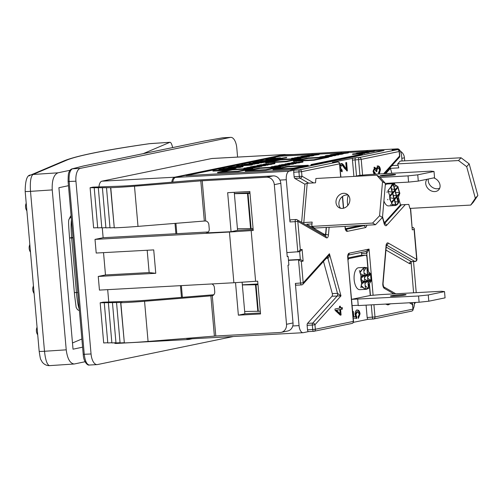 <?xml version="1.0" encoding="UTF-8"?>
<svg xmlns="http://www.w3.org/2000/svg" width="503" height="503" viewBox="0 0 503 503"><rect width="100%" height="100%" fill="white"/><g stroke="black" fill="none" stroke-linecap="round" stroke-linejoin="round"><path stroke-width="0.75" d="M82.586 347.177L73.029 349.189L58.901 187.713L68.458 185.695M70.099 170.259L57.958 172.818L33.053 174.466A7.847 7.696 -113 0 0 29.168 175.899M85.064 361.745L74.218 364.002C70.043 363.468 67.377 358.74 66.226 349.83L52.237 189.914C51.84 180.363 53.746 174.667 57.958 172.818M81.87 338.984L72.489 342.971M39.171 351.276C40.825 362.103 40.473 358.237 42.177 362.059C44.27 364.556 46.722 365.744 49.527 365.637C47.156 364.983 45.484 360.192 44.497 351.27A7.847 0.484 175 0 1 39.165 351.276L25.175 191.36A7.847 0.484 -5 0 0 25.175 191.36A7.847 0.484 -5 0 0 30.507 191.354C29.916 181.816 30.765 176.188 33.053 174.466L66.673 160.168A266.753 16.461 175 0 1 149.743 143.663L149.322 143.701A7.847 5.225 81.8 0 1 149.743 143.663L170.033 142.286C170.926 142.324 171.806 144.084 172.667 147.568M169.844 142.33L143.267 153.635M150.334 143.594L170.033 142.286M374.572 151.051L384.009 150.529L290.024 169.926L186.079 175.616L280.064 156.219L310.037 154.578M312.501 154.446L317.745 154.157M319.336 154.069L338.651 153.013M341.776 152.843L347.026 152.554M348.617 152.466L364.229 151.617M367.731 151.422L372.981 151.133M369.12 151.975L366.945 152.541L357.243 153.075L369.12 151.975L369.177 152.39L368.146 152.692L364.725 153.057M364.719 153.006L364.75 153.396L364.027 153.541L352.584 154.434L352.546 154.044L353.269 153.893L362.732 153.163L356.759 153.176L364.719 153.006L352.546 154.044M319.33 154L315.689 154.685L308.553 154.823L312.495 154.371L309.534 154.943L315.412 154.616L319.33 154L318.625 154.666L313.929 155.238M312.495 154.371L312.476 154.773L311.093 154.937L311.061 154.547M338.77 154.522L342.191 154.157L343.222 153.855L343.172 153.44L340.99 154.006L331.288 154.534L343.172 153.44M338.764 154.465L326.592 155.509L336.777 154.628L330.804 154.635L338.764 154.465L338.802 154.855L335.558 155.201M287.402 163.758L288.206 163.286L299.612 162.406L299.65 162.796L296.053 163.161M299.612 162.406L293.802 163.192L296.053 163.135L296.085 163.525L293.695 163.708M293.689 163.626L281.523 164.663L291.702 163.789L285.729 163.796L293.689 163.626L293.727 164.016L292.998 164.167L279.461 165.059L289.558 164.506L289.596 164.896L286.088 165.305M259.378 165.292L260.183 164.814L271.589 163.934L271.62 164.324L268.03 164.688M271.589 163.934L265.773 164.72L268.03 164.67L268.061 165.059L265.672 165.236M265.666 165.154L253.493 166.197L263.679 165.317L257.706 165.33L265.666 165.154L265.697 165.544L261.849 165.94L261.881 166.304M254.814 166.487L254.273 166.21L252.148 166.644L261.673 165.864L259.504 166.374L258.127 166.449L260.265 166.128L259.089 166.047L250.356 166.845L254.273 166.21M261.705 166.254L259.146 166.789M258.133 166.499L254.82 166.99M256.033 167.543L256.002 167.153L251.054 167.084L246.784 167.637L259.12 166.506L259.152 166.895L255.09 167.593M253.6 167.493L248.193 167.87M255.071 167.342L255.103 167.732L252.632 168.241L251.645 168.298L251.607 167.908L252.525 167.719L244.439 168.059L255.071 167.342L251.607 167.908M251.632 168.159L244.251 168.7L243.911 168.165L244.251 168.7M270.098 159.099L274.154 158.093L275.625 158.011L275.663 158.401L275.04 158.527M275.625 158.011L272.419 158.671L280.303 157.785L279.932 158.263M280.303 157.785L277.316 158.401L281.944 158.149L286.628 157.408L286.66 157.797L280.661 158.741M273.695 159.124L271.84 159.225M267.973 159.803L267.948 159.552C266.779 159.816 267.734 159.872 270.815 159.715L278.084 158.992L272.827 159.3L275.191 158.816L280.643 158.514L275.675 159.457L266.081 159.979L266.112 160.369L265.76 159.891L266.615 159.614L271.821 159.005L267.439 159.721M271.821 159.005L271.853 159.394L268.784 159.797M276.103 159.288L275.657 159.338M280.643 158.514L280.674 158.91L279.586 159.294L275.707 159.847M258.404 163.412L251.739 164.494M252.343 164.481L252.374 164.871L251.443 165.066L236.731 166.21L236.693 165.82L237.623 165.625L249.784 164.688L242.106 164.701L251.406 164.676L236.693 165.82M242.603 165.242L241.264 165.273L241.226 164.883M293.324 160.966L293.356 161.356L314.142 160.218L328.604 157.238L328.572 156.848L314.111 159.828L293.324 160.966L307.779 157.986L328.572 156.848M300.851 158.363L300.888 158.753L286.427 161.733L265.634 162.871L265.603 162.482L280.064 159.501L300.851 158.363L286.389 161.344L265.603 162.482M272.966 169.373L272.997 169.763L293.783 168.624L308.245 165.638L308.213 165.248L293.752 168.235L272.966 169.373L287.42 166.386L308.213 165.248M280.492 166.763L280.529 167.159L266.068 170.14L245.282 171.278L245.244 170.888L259.705 167.901L280.492 166.763L266.037 169.75L245.244 170.888M252.776 168.285L252.808 168.675L238.347 171.655L217.56 172.793L217.529 172.403L231.984 169.423L252.776 168.285L238.315 171.265L217.529 172.403M362.437 154.063L362.468 154.452L311.86 164.896L311.03 164.94L310.992 164.55L362.437 154.063L310.992 164.55M225.828 169.731L218.924 169.882L218.887 169.492L219.949 169.272L234.618 168.14L229.632 168.637L227.149 169.153L230.041 169.083L225.419 170.039L212.945 170.718L229.066 169.266L218.887 169.492M234.618 168.14L234.656 168.53L233.744 168.719L229.324 169.102M230.041 169.083L230.078 169.473L225.451 170.429L212.976 171.108L212.945 170.718M239.981 167.43L239.95 167.04L229.205 167.625L234.291 167.688L225.3 168.436L235.234 168.015L222.76 168.694L232.512 167.738L228.343 167.543L240.818 166.858L240.849 167.248L239.981 167.43L234.826 167.713M236.045 167.845L236.077 168.235L234.643 168.436M242.999 166.411L229.657 167.273L237.535 166.216L239.73 166.185L238.347 166.663L242.999 166.411L243.031 166.801L240.83 167.053M261.573 162.972L261.535 162.582L249.067 163.268L260.925 162.488L263.83 161.884L265.307 161.809L265.339 162.199L258.749 163.129M263.446 161.966L252.883 162.878L252.852 162.488L259.554 161.325L257.373 161.777L267.508 161.35L252.852 162.488M268.369 161.174L268.407 161.564L265.314 161.865M275.965 159.608L268.489 160.62L271.387 160.551L271.419 160.941L270.545 161.123L260.265 161.35L260.233 160.96L261.296 160.74L275.965 159.608L275.996 159.998L275.084 160.187L270.664 160.57M268.118 163.513L268.156 163.903L266.722 164.072L266.684 163.682L265.156 164.079L267.64 164.016L274.959 163.135L271.318 163.821L263.874 164.23L266.684 163.682M274.959 163.135L274.871 163.638L271.35 164.211M278.882 166.87L272.419 167.128M272.393 166.789L272.425 167.203L271.042 167.285L271.721 166.656L283.346 165.757L280.228 166.405L275.279 166.336L271.01 166.889M283.346 165.757L283.384 166.147L280.36 166.776M285.93 165.512L283.371 166.04M282.359 165.757L279.046 166.248M279.511 165.638L279.039 165.198L279.461 165.059M289.973 164.374L289.596 164.896M291.646 163.022L291.608 162.632M296.141 161.985L296.179 162.375L294.745 162.544L294.708 162.155L293.18 162.551L295.663 162.482L302.982 161.608L299.342 162.293L291.897 162.702L294.708 162.155M302.982 161.608L302.894 162.104L299.373 162.683M329.132 156.848L329.1 156.458L324.152 156.395L319.883 156.949L331.093 155.88L332.219 155.817L332.257 156.207L328.572 156.879M327.755 156.923L321.291 157.181M335.551 155.131L327.962 155.98L325.85 155.66L335.551 155.131L335.583 155.521L334.929 155.653L331.502 155.855M328.956 156.32L328.333 156.351M325.743 156.213L325.227 155.785M348.604 152.334L340.581 153.358L337.827 153.163L341.763 152.711L338.802 153.277L344.681 152.956L348.604 152.334L347.894 153.006L343.197 153.572M341.763 152.711L341.744 153.113L340.361 153.27L340.33 152.881M299.26 158.351L293.01 158.791M291.878 158.891L291.539 158.357L292.061 158.25L302.693 157.533L300.228 158.043L291.539 158.357L291.878 158.854M302.693 157.533L302.731 157.923L300.505 158.382M303.661 157.728L303.623 157.338L298.675 157.276L294.406 157.829L299.298 157.137L303.139 157.269L306.748 156.697L306.78 157.087L302.718 157.785M301.222 157.684L295.821 158.061M309.496 156.131L297.323 157.169L307.509 156.288L301.536 156.301L309.496 156.131L309.527 156.521L306.761 156.829M304.384 157.011L302.353 157.169M309.496 156.181L312.923 155.817L313.954 155.521L313.897 155.1L311.722 155.672L302.02 156.2L313.897 155.1M374.559 150.875L370.912 151.56L363.782 151.699L367.718 151.246L364.757 151.818L370.636 151.491L374.559 150.875L373.848 151.541L369.152 152.113M367.718 151.246L367.75 151.636L366.316 151.812M366.272 152.478L364.524 152.572M340.317 153.943L338.569 154.037M255.524 163.607L247.457 164.211M324.718 157.514L308.213 158.42L297.204 160.69M297.003 159.03L280.492 159.935L269.489 162.205M304.359 165.921L287.854 166.82L276.845 169.09M276.644 167.436L260.133 168.335L249.13 170.611M248.922 168.951L232.417 169.857L221.408 172.127M311.049 155.603L309.301 155.697M290.024 169.926L186.079 175.616M384.009 150.529L290.036 170.083M365.373 152.132L367.768 152.107L366.498 152.466L359.029 152.874L365.373 152.132L365.411 152.522M366.976 152.931L366.945 152.541M364.027 153.541L363.99 153.151M356.105 153.673L356.074 153.314M308.264 155.289L308.553 154.823M312.476 154.773L312.438 154.383M317.481 154.339L317.984 154.163M319.242 154.496L319.21 154.107M339.424 153.591L341.814 153.572L340.55 153.931L333.08 154.339L339.424 153.591L339.456 153.981M341.028 154.396L340.99 154.006M338.073 155.006L338.041 154.616M330.15 155.138L330.119 154.779M294.444 162.89L289.093 163.305L294.444 162.89M298.939 162.941L298.901 162.551M295.764 163.148L295.733 162.796M296.053 163.135L287.376 163.456M295.406 163.67L295.374 163.28M292.998 164.167L292.966 163.777M285.082 164.299L285.05 163.94M266.42 164.424L261.07 164.833L266.42 164.424M270.91 164.468L270.878 164.079M267.741 164.676L267.709 164.324M268.03 164.67L259.353 164.99M267.382 165.198L267.344 164.808M264.974 165.694L264.943 165.305M257.052 165.827L257.02 165.468M261.673 165.864L261.415 166.462M259.542 166.763L259.504 166.374M257.435 166.568L257.398 166.179M255.392 166.958L255.361 166.568M248.168 167.537L248.231 167.851M259.12 166.506L256.002 167.153M252.632 168.241L252.6 167.851M246.061 168.461L246.024 168.071M245.143 168.65L245.106 168.26M286.628 157.408L282.554 158.25L270.08 158.929M282.592 158.64L282.554 158.25M271.777 159.407L271.746 159.017M269.904 159.633L269.872 159.244M275.826 159.3L275.795 158.91M253.449 163.305L256.543 163.437L246.263 164.217L253.449 163.305L253.487 163.695M257.027 163.28L256.543 163.437M254.348 163.123L258.372 163.022L254.172 163.884L244.565 164.412L254.348 163.123M258.372 163.022L258.008 163.752M244.59 164.651L244.974 164.072M251.443 165.066L251.406 164.676M313.715 159.784L294.588 160.834L308.176 158.03L327.302 156.98L313.715 159.784M308.213 158.42L308.176 158.03M314.142 160.218L314.111 159.828M266.867 162.35L280.46 159.545L299.587 158.495L285.993 161.3L266.867 162.35M280.492 159.935L280.46 159.545M286.427 161.733L286.389 161.344M274.229 169.234L287.823 166.43L306.949 165.386L293.356 168.191L274.229 169.234M287.854 166.82L287.823 166.43M293.783 168.624L293.752 168.235M246.508 170.75L260.101 167.945L279.228 166.902L265.634 169.706L246.508 170.75M260.133 168.335L260.101 167.945M266.068 170.14L266.037 169.75M237.919 171.221L218.792 172.271L232.38 169.467L251.506 168.417L237.919 171.221M232.417 169.857L232.38 169.467M238.347 171.655L238.315 171.265M311.86 164.896L311.829 164.506M227.978 168.769L221.1 169.297L227.978 168.769M233.744 168.719L233.706 168.329M229.664 169.027L229.632 168.637M225.451 170.429L225.419 170.039M234.844 167.908L234.813 167.574M235.272 168.404L235.234 168.015M222.791 169.052L222.76 168.694M227.174 168.178L227.142 167.788M240.818 166.858L239.95 167.04M236.68 166.399L238.164 166.374L236.932 166.744L231.958 167.015L236.68 166.399L236.712 166.751M239.73 166.185L239.975 166.638M242.169 166.977L242.132 166.587M265.307 161.809L261.535 162.582M254.361 162.796L254.323 162.406M256.543 162.343L256.511 161.953M259.586 161.658L259.554 161.325M267.539 161.746L267.508 161.35M269.319 160.237L262.44 160.765L269.319 160.237M275.084 160.187L275.053 159.797M271.01 160.501L270.972 160.111M271.387 160.551L260.233 160.96M270.545 161.123L270.513 160.734M263.899 164.531L264.182 163.965M268.099 163.915L268.068 163.525M273.11 163.475L273.613 163.312M274.871 163.638L274.839 163.249M278.882 166.851L278.851 166.48M280.259 166.776L280.228 166.405M272.425 167.203L272.393 166.814M285.899 165.122L283.73 165.625L282.353 165.701L284.497 165.386L283.315 165.298L274.588 166.097L284.013 165.154L285.899 165.122L285.641 165.713M283.767 166.021L283.73 165.625M281.661 165.827L281.63 165.437M279.618 166.216L279.586 165.827M278.53 165.783L278.499 165.462M288.219 164.613L280.536 165.003L288.483 164.569M291.922 162.997L292.205 162.438M296.122 162.381L296.091 161.991M301.134 161.947L301.637 161.771M302.894 162.104L302.863 161.714M327.755 156.892L327.723 156.534M321.266 156.848L321.335 157.244M321.298 157.244L321.266 156.873M319.914 157.32L319.883 156.949M332.219 155.817L329.1 156.458M330.521 155.502L326.73 155.71L330.521 155.502M334.929 155.653L334.897 155.264M331.596 155.836L331.565 155.446M329.358 156.238L329.327 155.905M327.987 156.307L327.962 155.98M337.538 153.629L337.827 153.163M341.744 153.113L341.713 152.723M346.756 152.673L347.252 152.497M348.516 152.837L348.478 152.447M299.266 158.451L299.235 158.099M300.26 158.395L300.228 158.043M293.683 158.652L293.651 158.263M292.765 158.803L292.733 158.451M295.789 157.728L295.852 158.043M306.748 156.697L303.623 157.338M308.804 156.672L308.767 156.282M300.882 156.804L300.851 156.439M310.15 155.257L312.545 155.232L311.275 155.59L303.806 155.999L310.15 155.257L310.188 155.647M311.753 156.062L311.722 155.672M363.487 152.164L363.782 151.699M367.699 151.648L367.662 151.258M372.704 151.214L373.207 151.045M374.465 151.372L374.433 150.982M351.603 299.335L370.252 295.487L380.626 294.607L441.471 291.275L444.52 291.614L428.254 294.972L418.553 296.003L351.603 299.354M405.204 294.997A7.847 0.484 175 0 1 396.433 296.009A7.847 0.484 175 0 1 390.46 296.06A7.847 0.484 175 0 1 398.231 294.896A7.847 0.484 175 0 1 406.091 294.695A7.847 0.484 175 0 1 405.204 294.997M428.254 294.972L428.801 301.209L445.067 297.851L444.52 291.614M428.801 301.209L419.1 302.246L418.553 296.003M419.1 302.246L358.255 305.572L357.708 299.335M358.23 305.264L352.15 305.598M348.158 259.938A2.352 1.1 -93.1 0 1 348.994 258.573L365.618 255.147A2.352 1.1 -93.1 0 1 365.694 255.134A2.352 1.1 -93.1 0 1 366.907 257.259L368.108 270.966M347.982 257.945L360.079 255.449A2.352 1.1 -93.1 0 1 360.154 255.436A2.352 1.1 -93.1 0 1 360.23 255.442M369.265 284.182L370.252 295.487M364.926 267.389L358.614 267.734A10.984 5.124 86.9 0 0 358.262 267.785A10.984 5.124 86.9 0 0 354.125 279.366A10.984 5.124 86.9 0 0 359.815 289.671L366.127 289.326M360.965 275.556L360.739 279.385L361.619 283.063L361.022 286.515L365.341 289.143L366.391 289.282L368.454 288.452L366.901 267.722L364.48 267.439L359.746 271.903L361.009 275.826M364.952 267.395L364.48 267.439M370.862 277.298L370.466 273.594L367.265 270.35L366.976 268.395M368.636 287.307L368.548 284.962L371.126 281.102L370.887 275.198M363.631 268.206L365.461 289.068M361.041 287.71A10.984 5.124 -93.1 0 1 360.745 287.295L361.041 287.71L360.745 287.295M359.324 271.048A10.984 5.124 -93.1 0 1 359.538 270.526L359.324 271.048L359.538 270.526M362.701 268.734L360.085 272.72M360.393 273.563L363.625 275.443L363.682 275.996L361.217 278.266M361.349 279.762L364.159 281.466L364.203 282.02L361.475 284.447M361.28 285.522L364.461 288.804M366.228 267.546L363.908 271.18M364.084 273.142L366.882 274.77L366.932 275.323L364.474 277.593M364.606 279.09L367.416 280.793L367.454 281.347L364.989 283.541M365.165 285.503L368.064 288.577M367.856 278.417L370.667 280.127L370.711 280.674L368.246 282.868M367.335 272.475L370.133 274.104L370.189 274.651L367.724 276.92M361.726 255.354L361.569 253.55A1.962 0.912 86.9 0 0 361.286 252.431M353.351 322.354L368.202 319.292M373.308 319.009L368.234 319.286A1.962 0.912 -93.1 0 1 368.171 319.292A1.962 0.912 -93.1 0 1 367.165 317.519L366.077 305.145M352.672 311.558L353.313 311.426L353.76 316.55L355.759 316.821L355.099 314.494C354.955 312.086 355.615 310.603 357.092 310.03C358.67 309.835 359.658 311.118 360.054 313.878L358.394 318.399L358.174 316.764L359.324 314.048L357.306 311.684L355.917 314.765L356.822 316.934L356.841 318.437L353.232 317.99M391.824 173.284L390.466 168.342L398.785 167.883L397.684 163.884L458.529 160.551L466.677 166.663L475.341 198.27L470.739 205.079L409.895 208.405L408.801 204.407L400.482 204.859L398.445 197.44M394.905 184.519L394.459 182.885M433.705 177.899A7.847 6.294 42 0 1 439.823 184.173A7.847 6.294 42 0 1 438.723 189.807A7.847 6.294 42 0 1 428.682 189.229A7.847 6.294 42 0 1 427.066 179.301A7.847 6.294 42 0 1 427.104 179.257M428.336 179.005A7.847 6.294 -138 0 0 431.599 186.795A7.847 6.294 -138 0 0 439.716 188.179M458.529 160.551L461.037 157.772L400.193 161.098L397.684 163.884M461.037 157.772L469.186 163.884L466.677 166.663M469.186 163.884L477.85 195.485L475.341 198.27M477.85 195.485L473.248 202.294L470.739 205.079M391.699 165.877A10.198 3.798 164.7 0 1 392.975 165.556L398.068 165.28M400.482 204.859L385.128 221.898A2.352 1.1 -93.1 0 1 384.676 222.137A2.352 1.1 -93.1 0 1 383.802 221.37M385.707 173.617L390.466 168.342M383.908 200.911A10.984 5.124 86.9 0 0 388.555 205.909L395.804 205.476L397.961 203.734L398.822 202.131L397.823 198.729L399.835 193.416L399.256 191.542M398.565 189.738L397.961 186.594L393.811 184.111L393.874 183.62L387.354 183.979A10.984 5.124 86.9 0 0 385.267 185.104M393.874 183.62L391.837 184.752L390.743 187.015L387.945 190.624L389.731 195.73L389.787 199.471L391.598 202.546L391.95 205.237L395.075 205.557M387.832 199.829A10.984 5.124 -93.1 0 1 387.763 199.584A10.984 5.124 -93.1 0 1 387.7 199.333L387.832 199.829M387.04 192.473A10.984 5.124 -93.1 0 1 387.084 191.769L387.04 192.473M390.693 204.903A10.984 5.124 -93.1 0 1 390.366 204.614L390.693 204.903M391.46 203.375L394.446 199.44L395.943 204.872L391.648 204.067M394.553 199.81L396.867 196.755L398.357 202.193L395.031 201.558M396.974 197.145L399.413 194.007M397.823 198.729L397.401 198.704M389.567 196.629L391.02 201.923M389.731 197.05L392.717 193.114L394.207 198.553L389.919 197.736M392.818 193.492L395.132 190.436L396.622 195.874L393.296 195.239M395.239 190.826L398.018 187.248M399.47 192.542L395.666 192.385M391.083 187.166L393.403 184.111L394.893 189.549L391.567 188.921M393.509 184.507L393.811 184.111M397.282 186.242L393.937 186.06M387.976 190.75L390.982 186.795L392.472 192.234L388.171 191.448M402.048 160.998L401.601 155.949A7.847 3.659 -93.1 0 0 397.559 148.857L283.912 155.075A7.847 3.659 86.9 0 0 283.661 155.113L175.578 177.414A7.847 3.659 86.9 0 0 172.762 182.105M283.661 155.113L397.307 148.894A7.847 3.659 -93.1 0 1 397.559 148.857M397.307 148.894L392.063 149.976A1.962 0.912 -93.1 0 1 392.126 149.963A1.962 0.912 -93.1 0 1 392.189 149.969M380.13 177.402L408.046 175.874L417.742 174.837L434.014 171.479L430.964 171.146L370.12 174.472L359.746 175.352L354.841 176.364M385.367 183.381L408.587 182.111L418.289 181.08L434.554 177.722L434.014 171.479M394.692 174.868A7.847 0.484 175 0 1 385.927 175.874A7.847 0.484 175 0 1 379.947 175.931A7.847 0.484 175 0 1 387.725 174.761A7.847 0.484 175 0 1 395.578 174.56A7.847 0.484 175 0 1 394.692 174.868M408.046 175.874L408.587 182.111M417.742 174.837L418.289 181.08M348.29 195.227A10.984 5.124 86.9 0 0 347.768 205.488M356.52 176.019L355.105 159.847A1.962 0.912 -93.1 0 1 355.841 157.709L332.42 162.28A1.962 0.912 -93.1 0 1 332.483 162.274A1.962 0.912 -93.1 0 1 332.546 162.274M345.492 228.676L358.237 226.048L363.436 225.759L345.756 229.412M339.883 165.412L341.367 163.62C342.115 163.255 343.228 164.305 344.712 166.77L346.322 168.964L345.775 162.683L346.624 162.507L347.366 170.97L344.404 168.254C342.945 165.858 341.977 164.858 341.493 165.236L340.456 167.901L342.128 170.096L342.178 171.73L340.33 170.486M341.009 165.261L341.6 165.223L340.801 165.273L339.953 166.172M340.254 169.593L342.128 170.096M302.555 222.936A10.198 2.622 4.9 0 1 303.825 222.54L312.143 222.087L311.772 226.388L314.664 228.06L375.508 224.728L382.481 217.428L385.411 183.432L379.633 176.83L376.741 175.163L315.897 178.496L315.526 182.803L307.207 183.255A10.198 2.622 -175.1 0 0 304.856 184.689L301.611 222.389M326.202 227.425L325.743 232.776A2.352 1.1 -93.1 0 1 324.787 234.499A2.352 1.1 -93.1 0 1 324.46 234.417L306.723 224.206L311.986 223.917M348.17 195.101A7.847 6.64 -60.1 0 0 340.078 199.207A7.847 6.64 -60.1 0 0 340.6 208.267M349.868 200.471A7.847 6.64 119.9 0 1 339.022 207.651A7.847 6.64 119.9 0 1 337.18 197.541A7.847 6.64 119.9 0 1 346.85 194.051A7.847 6.64 119.9 0 1 349.868 200.471M311.772 226.388L372.61 223.062L375.508 224.728M372.61 223.062L379.589 215.762L382.481 217.428M379.589 215.762L382.513 181.765L385.411 183.432M382.513 181.765L376.741 175.163M303.825 222.54L307.207 183.255M305.013 184.299L294.865 178.458A1.962 0.912 -93.1 0 1 294.123 176.754L293.733 172.252A1.962 0.912 -93.1 0 1 294.462 170.115L289.225 171.196L175.578 177.414M279.894 180.093L286.289 179.741A7.847 3.659 -93.1 0 1 289.225 171.196M286.289 179.741L289.986 221.949A1.962 0.912 -93.1 0 1 290.778 219.798L295.978 219.515A1.962 0.912 86.9 0 0 295.179 221.66L297.814 221.383L326.315 237.774A3.923 1.83 86.9 0 0 328.446 235.039L329.119 227.268M327.29 257.222A1.962 0.912 -93.1 0 1 327.874 258.215C328.918 257.894 329.434 256.404 329.427 253.745L303.196 282.849L301.322 261.472L298.518 259.806L288.471 260.353L288.131 256.455L287.213 256.505M187.826 338.236A7.847 3.659 86.9 0 0 189.449 338.921L303.095 332.703A7.847 3.659 -93.1 0 1 299.052 325.617L292.759 325.963M181.363 285.616L182.375 297.204M181.464 297.279L180.445 285.666M192.196 338.777L188.832 339.468A7.847 3.659 -93.1 0 1 188.581 339.5A7.847 3.659 -93.1 0 1 186.519 338.343M171.781 182.187A7.847 3.659 -93.1 0 1 174.635 177.207L284.528 154.534A7.847 3.659 -93.1 0 1 284.78 154.503A7.847 3.659 -93.1 0 1 286.132 154.955M207.016 232.883L231.072 231.701L227.658 192.693L249.834 191.48L253.248 230.487L251.167 230.6L255.606 281.303L233.882 282.743L229.443 232.034L95.01 239.39L103.14 237.712L175.905 233.732L175 223.401M175.912 223.326L176.817 233.681M212.505 295.676L212.272 295.751A3.923 3.464 -101.7 0 0 214.743 291.771L214.366 287.483A3.923 3.464 -101.7 0 0 211.794 283.95M120.663 302.756L120.833 302.749A47.075 2.905 175 0 0 144.556 301.272L212.272 295.751L215.793 335.998L148.071 341.449A47.075 2.905 175 0 1 124.348 342.927L120.663 302.756L122.103 302.46L100.172 302.781L103.065 302.184L127.46 301.347A39.228 2.421 -5 0 0 151.516 299.832L213.832 294.752M206.123 233.065A3.923 3.464 -101.7 0 0 206.576 233.008A3.923 3.464 -101.7 0 0 209.248 228.972L208.871 224.684A3.923 3.464 -101.7 0 0 205.733 221.012L202.212 180.766L200.81 180.86L204.325 221.031L205.733 221.012M202.212 180.766L266.691 177.232A7.847 6.923 78.3 0 1 274.305 184.658L286.521 324.29A7.847 6.923 78.3 0 1 281.177 332.357A7.847 6.923 78.3 0 1 280.272 332.47L215.793 335.998M255.606 281.303L257.681 281.19L260.548 313.954L238.372 315.167L235.53 282.629M95.01 239.39L96.205 253.04L153.717 249.897L155.767 273.299L98.248 276.449L99.443 290.099L233.882 282.743M401.815 158.344L404.437 157.804A7.847 6.923 -101.7 0 0 400.388 151.24M404.437 157.804L404.701 160.853M413.516 261.566L416.233 292.658M414.422 303.837A7.847 6.923 -101.7 0 0 415.535 302.441M285.616 154.66A47.075 2.905 175 0 1 287.578 154.622L294.104 154.522M281.177 332.357L287.685 331.012A7.847 6.923 -101.7 0 0 293.029 322.951L287.974 265.226L288.879 265.037L288.471 260.353M124.159 342.713L120.079 342.939L116.564 302.762M120.06 342.719L115.979 342.939L112.465 302.768M115.96 342.725L111.88 342.945L108.365 302.775M111.861 342.725L107.787 342.952L104.272 302.775M107.768 342.732L103.687 342.958L100.172 302.781M288.131 256.455L287.226 256.643L280.812 183.312A7.847 6.923 -101.7 0 0 273.198 175.893L196.277 180.099L141.45 184.771A39.228 2.421 175 0 1 117.394 186.286L92.998 187.122L90.106 187.72L110.767 187.688A47.075 2.905 -5 0 0 134.49 186.211L200.81 180.86M175.905 233.732L208.336 231.958M234.253 192.335L237.579 230.355L253.16 229.506M188.581 339.5L115.816 343.48A7.847 3.659 -93.1 0 1 114.219 342.82M98.94 186.921A7.847 3.659 -93.1 0 1 101.876 181.193L211.769 158.514A7.847 3.659 -93.1 0 1 212.021 158.483L284.78 154.503M233.354 336.52L97.494 364.556A11.77 5.489 -93.1 0 1 97.11 364.606L89.327 365.033C86.761 364.568 85.07 361.009 84.265 354.345L69.144 181.558C68.785 174.396 69.892 170.146 72.463 168.794L83.636 165.959A1.962 1.729 -101.7 0 0 83.41 165.99A1.962 1.962 0 0 0 83.322 166.009A1.962 1.83 75.8 0 1 83.636 165.959L204.3 141.06L222.477 137.841A1.962 1.603 -100 0 0 222.313 137.86A1.962 1.603 -100 0 0 222.307 137.86L204.124 141.079A1.962 1.962 0 0 0 204.073 141.091A1.962 1.729 78.3 0 1 204.3 141.06A1.962 1.603 -100 0 0 204.124 141.079A1.962 1.603 -100 0 0 204.105 141.085M68.094 181.533L75.934 181.187A11.77 5.489 -93.1 0 1 80.329 168.367L72.463 168.794A1.962 1.83 -104.2 0 0 72.162 168.845A1.962 1.83 -104.2 0 0 72.155 168.845A1.962 1.83 -104.2 0 0 72.061 168.87M237.586 157.087L236.794 147.989A11.77 5.489 -93.1 0 0 230.726 137.357A11.77 5.489 -93.1 0 0 230.343 137.407L222.313 137.86M75.934 181.187L91.049 353.974L83.215 354.332C83.573 362.116 87.818 365.807 89.339 365.027M97.11 364.606A11.77 5.489 -93.1 0 1 91.049 353.974M70.213 216.875L70.213 216.875A3.923 3.911 25.4 0 1 71.08 215.68A3.923 3.923 0 0 0 70.213 216.875L69.1 219.214A3.923 3.911 25.4 0 1 71.219 217.246M79.386 310.596L77.512 309.691L76.16 307.39L74.626 295.645L69.565 237.963L71.671 237.994C71.017 230.135 70.942 224.042 71.439 219.723M68.854 219.88A3.923 3.911 25.4 0 1 69.1 219.214C68.094 220.1 68.848 228.569 69.565 237.963L72.985 237.429M79.267 309.219C78.11 305.956 77.166 300.417 76.443 292.601L71.671 237.994L73.029 237.925M242.113 282.196L244.879 313.828L260.46 312.973M229.443 232.034L251.167 230.6M231.072 231.701L237.579 230.355M147.184 250.255L149.139 272.563L105.479 274.952L103.53 252.644M155.767 273.299L149.139 272.563M98.248 276.449L105.479 274.952M238.372 315.167L244.879 313.828M110.591 187.694L114.282 227.859A47.075 2.905 -5 0 0 138.004 226.381L204.325 221.031M106.498 187.701L110.012 227.872L114.087 227.652M102.398 187.707L105.913 227.878L109.994 227.658M98.299 187.707L101.813 227.884L105.894 227.658M94.199 187.713L97.72 227.89L101.795 227.664M90.106 187.72L93.621 227.897L97.695 227.67M103.14 237.712L102.279 227.859M108.767 301.989L107.686 289.646M230.343 137.407L80.329 168.367M301.322 261.472L303.133 261.101L300.322 259.435L298.518 259.806L300.561 283.126A1.962 0.912 86.9 0 0 301.567 284.899L296.374 285.182A1.962 0.912 -93.1 0 1 295.362 283.415L299.052 325.617M257.85 284.447L257.813 283.981L242.345 284.824M365.807 251.5A1.962 0.912 -93.1 0 1 366.762 253.267L369.057 249.086L365.914 251.475M313.665 331.314L308.591 331.59A1.962 0.912 -93.1 0 1 308.528 331.596A1.962 0.912 -93.1 0 1 307.515 329.83L307.126 325.322A1.962 0.912 -93.1 0 1 307.547 323.379L332.005 296.242L340.984 295.877L329.427 253.745L327.893 256.549M373.107 295.33L369.057 249.086L349.176 253.191A3.923 1.83 86.9 0 0 347.711 257.461L353.307 321.43L315.35 329.264L314.96 324.756A1.962 1.572 -138 0 0 312.74 323.096A1.962 0.912 86.9 0 0 312.319 325.032L314.96 324.756L340.984 295.877L337.507 293.331L332.307 293.614L323.486 261.441M332.005 296.242A1.962 0.912 86.9 0 0 332.307 293.614M358.96 225.633L358.237 226.048L358.205 225.677M390.636 303.806L387.826 304.868L385.575 304.082M378.709 174L378.501 172.73L379.708 169.957L377.96 167.618L376.778 170.404L376.973 171.492L376.181 171.473L374.729 168.863L373.786 171.177L375.295 173.233L375.282 174.189M377.583 167.637L378.124 167.6L377.269 167.656L376.087 170.442L376.282 171.529M374.27 168.889L374.848 168.845L374.037 168.901L373.094 171.215L374.597 173.271L374.59 174.227M374.113 174.252L373.056 171.353L374.754 167.222M374.603 167.248L376.225 168.687L378.023 165.921M377.797 165.946C379.237 165.908 380.117 167.185 380.438 169.781L379.281 173.969M342.342 309.119L340.606 309.471L341.091 315.016L340.28 315.186L335.086 310.32L334.973 309.031L339.657 308.062L339.506 306.327L340.317 306.164L340.468 307.893L342.203 307.54L342.342 309.119L339.915 309.508L340.185 315.098M413.579 292.803L411.083 261.843M414.409 302.504A7.847 3.659 -93.1 0 1 413.164 308.93M410.391 208.38L412.271 229.846L410.618 208.368M412.271 229.846L414.082 229.475L414.221 228.488L413.082 227.431L412.303 227.589M303.095 332.703A7.847 3.659 -93.1 0 0 303.353 332.672L308.559 331.596M303.133 261.101L302.108 249.4L299.876 251.601L286.873 252.607M302.108 249.4L300.304 249.771L298.072 251.972M257.813 283.981L257.511 284.465L257.964 284.44M244.672 311.47L260.309 311.231M234.36 193.554L249.828 192.712L249.526 193.19L249.978 193.165M237.441 228.777L253.078 228.544M257.989 284.711L242.352 284.943M250.004 193.441L234.367 193.674M340.676 163.657C341.424 163.293 342.537 164.343 344.021 166.807L345.63 169.002L346.322 168.964M341.436 170.152L341.48 171.636M345.945 162.651L346.661 170.869M344.712 166.77L344.021 166.807M356.401 310.074C357.979 309.873 358.966 311.156 359.356 313.916L358.343 318.034M353.112 316.594L355.759 316.821M357.539 311.653L356.614 311.722L355.225 314.803L356.13 316.972L356.149 318.355M353.112 316.582L353.76 316.55M356.13 316.972L356.822 316.934M389.944 303.843L387.486 304.875M377.105 165.984C378.545 165.946 379.419 167.222 379.74 169.819L378.696 173.912M373.911 167.285L375.534 168.725L376.225 168.687M374.597 173.271L375.295 173.233M339.795 309.641L335.841 310.351L336.532 310.313L340.141 313.639L339.795 309.641L336.532 310.313M335.841 310.351L339.45 313.677L340.141 313.639M341.518 307.679L341.644 309.156M339.632 306.302L339.776 307.93L340.468 307.893M339.915 309.508L340.606 309.471M340.399 315.054L341.091 315.016M249.828 192.712L249.865 193.171M412.29 227.475L413.082 227.431M299.643 251.651L300.322 259.435L288.445 260.082M66.673 160.168A7.847 7.696 -113 0 0 64.283 160.753C76.978 155.653 105.322 149.969 149.316 143.701M66.226 349.83L44.497 351.27L30.507 191.354L52.237 189.914M368.146 152.692L368.108 152.302M315.721 155.075L315.689 154.685M318.625 154.666L318.594 154.276M342.191 154.157L342.159 153.767M256.159 166.763L256.121 166.374M253.543 167.493L253.512 167.103M251.085 167.474L251.054 167.084M249.62 167.593L249.582 167.203M248.608 167.744L248.57 167.354M280.423 159.067L280.385 158.678M279.586 159.294L279.549 158.904M249.18 164.016L249.148 163.626M254.21 164.274L254.172 163.884M274.254 163.808L274.217 163.418M277.769 166.744L277.738 166.355M275.311 166.726L275.279 166.336M273.846 166.845L273.808 166.455M272.833 166.996L272.796 166.606M280.385 166.021L280.347 165.632M302.278 162.28L302.24 161.884M326.642 156.804L326.61 156.408M324.184 156.785L324.152 156.395M322.719 156.905L322.681 156.515M321.706 157.049L321.669 156.659M344.995 153.409L344.957 153.019M347.894 153.006L347.862 152.616M301.171 157.684L301.134 157.294M298.713 157.665L298.675 157.276M297.242 157.785L297.21 157.395M296.229 157.929L296.198 157.54M312.923 155.817L312.885 155.427M370.944 151.95L370.912 151.56M366.316 151.793L366.285 151.422M373.848 151.541L373.817 151.151M348.994 258.573L348.038 258.63M360.079 255.449L365.618 255.147M366.901 267.722L368.693 288.213M361.022 276.191L361.569 282.46M363.638 268.288L365.455 289.018M364.159 281.466L361.544 282.007M367.416 280.793L364.801 281.334M370.667 280.127L368.051 280.661M364.203 282.02L361.594 282.554M367.454 281.347L364.845 281.887M370.711 280.674L368.102 281.215M363.682 275.996L361.066 276.537M370.189 274.651L367.574 275.191M366.932 275.323L364.323 275.864M367.976 288.401L365.461 288.923M363.625 275.443L361.016 275.984M370.133 274.104L367.523 274.638M366.882 274.77L364.273 275.311M366.171 267.741L363.656 268.256L365.474 289.043M370.466 273.594L371.126 281.102M389.794 196.308L398.175 187.009M389.731 195.73L397.961 186.594M391.598 202.546L399.835 193.416M395.804 205.476L398.822 202.131M391.391 202.131L399.772 192.831M396.641 197.019L398.099 202.351M394.905 190.7L396.37 196.032M393.176 184.381L394.635 189.713M397.911 187.386L399.338 192.58M391.667 203.124L391.912 204.011M394.22 199.71L395.679 205.029M390.749 187.066L392.208 192.391M388.197 190.48L388.442 191.373M389.932 196.805L390.177 197.692M392.485 193.391L393.943 198.71M390.743 187.015L393.761 183.664M352.546 158.131A3.923 1.83 86.9 0 0 352.471 160.13L353.898 176.415M324.46 234.417L322.675 234.511M210.876 295.921L214.391 336.098M144.556 301.272L148.071 341.449M293.029 322.951L286.521 324.29M273.198 175.893L266.691 177.232M274.305 184.658L280.812 183.312M174.635 177.207L101.876 181.193M211.769 158.514L284.528 154.534M204.073 141.091L83.41 165.99A1.962 1.729 -101.7 0 0 83.372 165.996M74.343 292.57L77.808 292.526M120.833 302.749L124.348 342.927M110.767 187.688L114.282 227.859M134.49 186.211L138.004 226.381M301.567 284.899A1.962 1.962 0 0 0 302.919 284.258A1.962 1.572 -138 0 0 303.196 282.849L295.362 283.415M361.569 253.55L366.762 253.267L368.328 271.142M349.176 253.191A1.962 1.729 78.3 0 1 348.233 255.065M326.309 258.303L327.874 258.215L337.507 293.331A1.962 0.912 -93.1 0 1 337.205 295.959L312.74 323.096L307.547 323.379M307.126 325.322L312.319 325.032L312.715 329.54L315.35 329.264A1.962 1.729 -101.7 0 1 314.017 331.276L351.968 323.448A1.962 1.962 0 0 0 353.527 321.354L347.711 257.461M294.865 178.458L300.065 178.175L308.748 183.174M313.627 182.903L301.957 176.188L301.567 171.686L339.519 163.852L340.682 177.138M300.065 178.175A1.962 1.66 -60.1 0 0 301.957 176.188L299.323 176.471A1.962 0.912 86.9 0 0 300.065 178.175M326.428 227.413L325.812 234.618A1.962 0.503 4.9 0 1 328.446 235.039M362.594 175.195L361.211 159.376L352.471 160.13M359.947 175.34L358.576 159.658A1.962 0.912 -93.1 0 1 359.305 157.521L355.841 157.709M344.995 226.4L345.115 227.821L345.221 226.388M345.115 227.821A3.923 1.83 86.9 0 0 347.265 231.349L365.341 227.62A1.962 1.729 -101.7 0 0 363.436 225.759A1.962 0.912 -93.1 0 0 363.889 225.363M345.825 229.538A1.962 1.729 78.3 0 1 347.265 231.349M340.908 177.125L339.519 163.852A1.962 1.729 78.3 0 0 337.62 161.997A1.962 0.912 -93.1 0 1 337.683 161.991A1.962 0.912 -93.1 0 1 337.796 161.997M342.38 196.554L343.404 208.248M365.341 227.62A3.923 1.83 86.9 0 0 366.756 225.206M399.778 155.974L399.558 156.049A1.962 1.572 42 0 1 399.281 157.458A1.962 1.962 0 0 0 399.778 155.974L399.388 151.466L361.211 159.376A1.962 1.729 -101.7 0 0 359.305 157.521L397.263 149.687A1.962 1.729 78.3 0 1 399.168 151.548L399.558 156.049L383.619 173.736M332.42 162.28L337.62 161.997L299.662 169.832L294.462 170.115M300.304 249.771L297.814 221.383A1.962 1.66 -60.1 0 0 297.066 219.773A1.962 1.962 0 0 0 295.978 219.515A1.962 0.912 86.9 0 1 296.248 219.585M409.367 302.781L412.554 304.617L412.95 309.125L374.993 316.953L373.924 304.717M414.082 229.475L416.698 259.429L388.203 243.031A3.923 1.83 86.9 0 0 386.065 245.766L382.814 283.535A3.923 1.83 86.9 0 0 384.298 288.357L393.899 293.878M382.456 217.459L384.122 223.552A3.923 1.83 86.9 0 0 386.656 225.325L405.343 204.595M293.733 172.252L301.567 171.686A1.962 1.729 -101.7 0 0 299.662 169.832A1.962 0.912 -93.1 0 0 298.927 171.963L299.323 176.471L294.123 176.754M392.063 149.976L397.263 149.687A1.962 0.912 -93.1 0 1 397.326 149.68A1.962 0.912 -93.1 0 1 397.439 149.693M385.946 250.06L409.442 263.585A1.962 1.66 119.9 0 1 411.341 261.598L386.197 247.13M409.442 263.585A3.923 1.83 86.9 0 0 410.97 262.994M415.076 261.478L411.611 261.667A1.962 0.912 -93.1 0 1 411.341 261.598L414.805 261.409A1.962 0.912 86.9 0 0 415.076 261.478A1.962 1.962 0 0 0 416.924 259.347L416.698 259.429A1.962 1.66 119.9 0 1 414.805 261.409L386.461 245.099M384.122 223.552A1.962 0.729 -15.3 0 0 384.286 223.131L382.538 216.768M384.468 223.665A1.962 1.572 42 0 1 386.656 225.325M401.438 204.809L384.462 223.64M411.8 303.007A1.962 1.66 119.9 0 1 412.554 304.617L412.781 304.541A1.962 1.962 0 0 0 411.8 303.007L411.228 302.674M382.814 283.535A1.962 0.503 4.9 0 1 383.035 283.799L383.544 286.748M383.613 286.792A1.962 1.66 119.9 0 1 384.298 288.357M388.203 243.031A1.962 1.66 119.9 0 1 386.499 244.992M386.04 244.942L386.644 244.697L386.291 246.03A1.962 0.503 -175.1 0 0 386.065 245.766M371.277 304.862L372.358 317.236A1.962 0.912 -93.1 0 0 373.371 319.009A1.962 0.912 -93.1 0 0 373.433 318.996A1.962 1.729 -101.7 0 0 373.66 318.971L411.617 311.137A1.962 1.729 78.3 0 0 412.95 309.125L412.781 304.541M368.171 319.292L373.371 319.009A1.962 1.962 0 0 0 373.66 318.971A1.962 1.729 -101.7 0 0 374.993 316.953L367.165 317.519M351.968 323.448A1.962 1.729 78.3 0 0 353.307 321.43L353.527 321.354M369.447 283.962L370.453 295.475M308.528 331.596L313.727 331.314A1.962 0.912 -93.1 0 0 313.79 331.307A1.962 1.729 -101.7 0 0 314.017 331.276A1.962 1.962 0 0 1 313.727 331.314A1.962 0.912 -93.1 0 1 312.715 329.54L307.515 329.83M289.986 221.949L295.179 221.66L297.833 252.003M323.108 234.763L325.812 234.618A1.962 0.912 -93.1 0 1 325.227 235.982M326.315 237.774A1.962 1.66 -60.1 0 0 325.56 236.171L297.066 219.773M258.322 311.344L256.002 284.817M251.085 228.651L248.017 193.548M255.493 284.836L257.819 311.363M247.507 193.567L250.582 228.67M340.456 167.901L340.103 167.92M359.356 313.916L360.054 313.878M355.225 314.803L355.917 314.765M356.614 311.722L357.306 311.684M387.983 304.793L388.674 304.755M379.74 169.819L380.438 169.781M373.094 171.215L373.786 171.177M376.087 170.442L376.778 170.404M37.065 327.252A7.847 7.847 0 0 0 37.731 334.885M26.213 203.218A7.847 7.847 0 0 0 26.879 210.851M29.828 244.565A7.847 7.847 0 0 0 30.501 252.192M33.45 285.911A7.847 7.847 0 0 0 34.116 293.538M25.175 191.36C25.269 180.263 27.118 174.824 30.714 175.038M30.664 175.05L64.283 160.753M49.52 365.637L74.218 364.002M307.955 155.025L307.993 155.414M258.749 163.11L258.781 163.5M244.2 164.324L244.232 164.714M263.585 164.16L263.622 164.55M286.075 165.173L286.113 165.562M337.23 153.358L337.262 153.748M363.185 151.893L363.216 152.283M360.154 255.436L365.694 255.134M368.718 288.25L366.92 267.697M361.607 282.717L361.016 275.921M384.022 222.175L384.676 222.137M397.967 203.734L396.892 204.922M398.313 188.084L399.256 191.53M396.867 196.755L398.357 202.193M395.132 190.436L396.622 195.874M393.403 184.111L394.893 189.549M394.446 199.44L395.943 204.872M390.982 186.795L392.472 192.234M392.717 193.114L394.207 198.553M322.838 234.605L324.787 234.499M83.322 166.009L72.155 168.845C70.678 169.222 69.609 170.416 68.942 172.435C68.408 172.755 68.125 175.786 68.1 181.539L83.215 354.332M230.726 137.357L222.936 137.784M348.202 255.128L365.933 251.475M345.297 229.5L345.926 229.676L345.341 227.746M343.631 208.192L342.593 196.396M339.745 163.777A1.962 1.962 0 0 0 337.683 161.991L332.483 162.274M411.611 261.667L411.008 261.912L411.165 261.579M384.669 173.673L399.281 157.458M384.066 223.866L384.694 224.042L384.286 223.131M416.924 259.347L414.221 228.488M383.035 283.799L386.291 246.03M395.76 293.777L383.607 286.785M411.617 311.137A1.962 1.962 0 0 0 413.17 309.043M399.388 151.466A1.962 1.962 0 0 0 397.326 149.68L392.126 149.963M347.843 255.203L348.283 254.983L347.931 257.385M302.919 284.258L327.931 256.511"/></g></svg>
